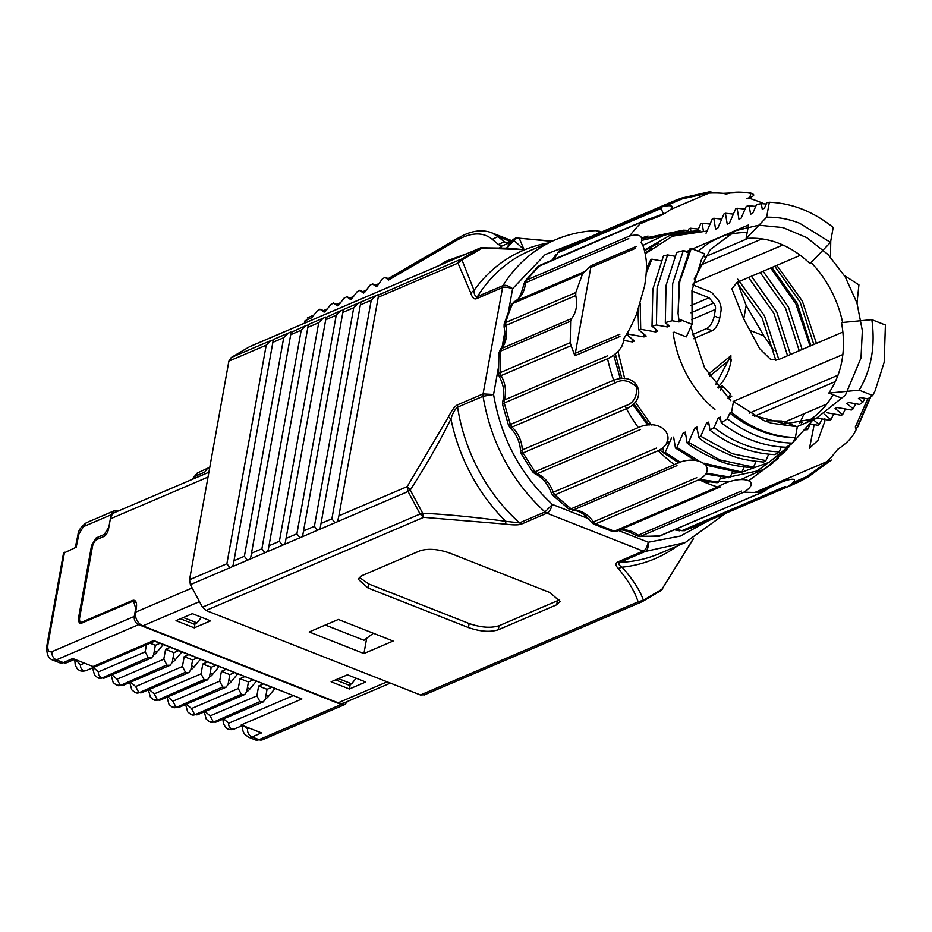 <?xml version="1.0" encoding="UTF-8"?>
<svg xmlns="http://www.w3.org/2000/svg" width="932" height="932" viewBox="0 0 932 932"><rect width="100%" height="100%" fill="white"/><g stroke="black" fill="none" stroke-linecap="round" stroke-linejoin="round"><path stroke-width="1.4" d="M349.383 688.993L365.717 682.003L347.473 674.803L331.128 681.793L349.383 688.993L350.199 684.438M194.252 627.853L210.585 620.863L192.341 613.675L176.008 620.665L194.252 627.853L194.998 623.718M387.118 681.84L338.165 702.786L142.887 625.838L199.471 601.629M338.165 702.786A10.986 8.959 66.8 0 0 344.292 702.81L390.333 683.109M208.885 472.244L115.172 512.344A10.986 8.959 66.8 0 0 110.36 518.844L108.555 528.922A6.594 2.959 111.5 0 1 103.965 536.459L96.963 539.453A6.594 2.959 -68.5 0 0 92.373 546.991L79.686 617.485A6.594 2.959 -68.5 0 0 80.769 622.122A6.594 2.959 -68.5 0 0 82.098 622.04L132.274 600.569A10.986 4.94 111.5 0 1 134.488 600.418A10.986 4.94 111.5 0 1 136.293 608.142L135.571 612.173A10.986 8.959 66.8 0 0 142.887 625.838M646.33 423.349L648.416 424.165M636.416 410.266L638.397 411.024M728.009 398.15A26.352 2.691 -45.1 0 0 730.21 393.77L722.463 386.069A26.352 2.691 134.9 0 1 720.354 390.31M718.409 388.05A26.352 2.691 134.9 0 1 722.463 386.069M325.338 625.034L363.981 640.261L373.371 633.271M180.447 618.766L194.054 624.125L196.967 622.867L201.452 617.264M84.451 663.141L80.513 664.819A4.613 3.763 66.8 0 0 82.004 669.502A4.613 3.763 66.8 0 0 86.163 670.574L154.992 641.123L153.71 640.552L93.037 666.52L72.778 658.54L63.329 662.582L56.398 659.844L138.647 624.65L341.228 704.476L258.968 739.67L252.036 736.944L261.484 732.902L241.225 724.921L301.898 698.953L154.735 641.228M356.117 678.216L351.644 683.82L338.502 678.647M351.644 683.82L348.719 685.067L335.578 679.894M118.073 511.097L113.972 510.922L111.083 514.813L108.916 526.906L104.326 534.444L96.159 537.939L91.569 545.476L78.346 618.999L79.418 623.636L80.758 623.543L131.505 601.827L133.719 601.688L136.037 609.598M196.967 622.867L183.371 617.52M301.898 698.953L153.71 640.552M64.506 552.222L47.986 644.07L46.973 645.061L63.504 553.212L76.179 547.224L78.964 533.85A6.594 2.109 -168.3 0 0 77.985 534.665L75.294 547.608M47.986 644.07C47.229 650.035 48.569 652.563 52.006 651.643L134.266 616.448L135.536 609.4M347.589 701.4L344.91 704.487L341.228 704.476M138.647 624.65C135.396 622.972 133.928 620.246 134.266 616.448M98.303 677.972A17.568 7.899 -68.5 0 0 98.664 678.135A17.568 7.899 -68.5 0 0 102.205 677.902L148.258 657.584L145.182 651.852L146.464 644.769M93.375 667.487L98.396 671.867L145.182 651.852M116.919 685.3A17.568 7.899 -68.5 0 0 117.269 685.463A17.568 7.899 -68.5 0 0 120.822 685.23L166.875 664.924L163.799 659.18L165.581 649.313L170.218 647.332M111.991 674.826L117.013 679.207L163.799 659.18M135.536 692.639A17.568 7.899 -68.5 0 0 135.886 692.802A17.568 7.899 -68.5 0 0 139.427 692.569L185.491 672.263L182.416 666.52L184.198 656.652L188.835 654.66M130.608 682.154L135.629 686.546L182.416 666.52M154.153 699.979A17.568 7.899 -68.5 0 0 154.502 700.142A17.568 7.899 -68.5 0 0 158.044 699.909L204.108 679.591L201.032 673.859L202.815 663.992L207.452 662M149.225 689.494L154.246 693.874L201.032 673.859M172.758 707.306A17.568 7.899 -68.5 0 0 173.119 707.47A17.568 7.899 -68.5 0 0 176.661 707.237L222.725 686.931L219.649 681.187L221.42 671.32L226.068 669.339M167.842 696.833L172.863 701.213L219.649 681.187M191.375 714.646A17.568 7.899 -68.5 0 0 191.736 714.809A17.568 7.899 -68.5 0 0 195.277 714.576L241.341 694.27L238.266 688.527L240.037 678.659L244.685 676.667M186.458 704.161L191.479 708.553L238.266 688.527M209.991 721.985A17.568 7.899 -68.5 0 0 210.352 722.149A17.568 7.899 -68.5 0 0 213.894 721.916L259.946 701.598L256.882 695.866L258.653 685.999L263.302 684.006M205.063 711.5L210.096 715.881L256.882 695.866M148.258 657.584L102.205 677.902A4.613 3.763 66.8 0 0 104.78 677.913L151.566 657.887L153.582 655.161L155.364 645.293L160.001 643.301M155.364 645.293L150.099 643.22M151.566 657.887L148.992 657.876M166.875 664.924L120.822 685.23A4.613 3.763 66.8 0 0 123.397 685.241L170.183 665.227L172.199 662.489L173.969 652.621L178.618 650.641M173.969 652.621L165.581 649.313M170.183 665.227L167.609 665.215M185.491 672.263L139.427 692.569A4.613 3.763 66.8 0 0 142.002 692.581L188.8 672.554L190.815 669.828L192.586 659.961L197.235 657.969M192.586 659.961L184.198 656.652M188.8 672.554L186.225 672.543M215.851 665.308L211.203 667.3L202.815 663.992M211.203 667.3L209.432 677.168L207.405 679.894L204.83 679.882L158.044 699.909A4.613 3.763 66.8 0 0 160.619 699.92L153.78 699.85A17.568 7.899 111.5 0 0 157.322 699.617L154.246 693.874M204.108 679.591L204.83 679.882M222.725 686.931L176.661 707.237A4.613 3.763 66.8 0 0 179.235 707.248L226.022 687.234L228.049 684.496L229.82 674.628L234.468 672.648M229.82 674.628L221.42 671.32M226.022 687.234L223.447 687.222M253.085 679.976L248.436 681.968L240.037 678.659M248.436 681.968L246.665 691.835L244.638 694.561L242.064 694.55L195.277 714.576A4.613 3.763 66.8 0 0 197.852 714.588L191.002 714.518A17.568 7.899 111.5 0 0 194.543 714.285L191.479 708.553M241.341 694.27L242.064 694.55M259.946 701.598L213.894 721.916A4.613 3.763 66.8 0 0 216.469 721.927L263.255 701.901L265.27 699.175L267.053 689.307L271.69 687.315M267.053 689.307L258.653 685.999M263.255 701.901L260.68 701.889M204.353 474.178L204.725 472.14L207.603 468.237L209.677 467.887M204.725 472.14L196.314 475.728L197.211 473.083L207.603 468.237M209.444 677.075A13.176 5.93 -68.5 0 0 212.764 674.197L219.067 666.578M265.294 699.082A13.176 5.93 -68.5 0 0 268.602 696.204L274.905 688.585M153.594 655.068A13.176 5.93 -68.5 0 0 156.914 652.19L163.216 644.571M172.21 662.407A13.176 5.93 -68.5 0 0 175.531 659.518L181.833 651.899M190.827 669.747A13.176 5.93 -68.5 0 0 194.147 666.858L200.45 659.239M228.06 684.414A13.176 5.93 -68.5 0 0 231.369 681.525L237.683 673.906M246.677 691.754A13.176 5.93 -68.5 0 0 249.986 688.865L256.3 681.245M715.648 384.648L730.898 355.686L730.723 362.56A81.259 56.433 -129.4 0 1 717.71 387.223M730.723 362.56L731.492 359.449M730.898 355.686L708.343 374.21M638.047 410.511L636.358 410.185M691.87 290.994L709.054 297.774L690.787 305.591M709.054 297.774L713.632 303.098A6.594 5.382 -113.2 0 1 715.427 309.412L691.497 319.653M692.301 334.681L706.596 328.565A10.986 4.94 -68.5 0 0 714.238 315.995L715.427 309.412M692.895 284.924L710.149 291.728A6.594 5.382 -113.2 0 1 712.735 293.615L717.314 298.939A13.176 10.753 -113.2 0 1 720.902 311.568L719.714 318.15L714.238 315.995M706.596 328.565L712.071 330.72A10.986 4.94 -68.5 0 0 719.714 318.15M712.071 330.72L693.257 338.77M686.919 251.337L689.214 250.359M692.441 248.972L748.536 224.973L746.101 238.487L766.628 217.226C777.684 216.946 788.728 218.962 799.738 223.307L830.505 242.402L809.978 263.651C800.728 254.657 790.534 247.947 779.397 243.532C768.271 239.175 757.18 237.497 746.101 238.487M748.233 238.324L704.732 256.929M800.297 255.333L737.154 282.349L731.841 288.827L743.736 318.942L746.159 305.475L763.891 335.881L749.829 330.347L743.736 318.942M749.829 330.347L759.627 348.661L770.915 359.682L778.5 359.612L842.936 332.037M338.898 515.827L337.512 521.687L334.949 522.782L331.897 518.821L371.227 300.255L375.817 295.665L378.369 294.57L378.217 297.261L338.898 515.827L407.214 486.597L410.255 490.046L408.053 491.502L407.214 486.597L448.409 417L450.937 418.887C440.452 440.312 426.891 464.031 410.255 490.046L422.662 513.241C446.952 514.394 474.644 517.097 505.75 521.314A167.667 136.829 -113.2 0 1 450.937 418.887C452.696 413.214 454.909 409.311 457.589 407.168L483.044 396.275L483.067 393.91L493.576 394.492L483.044 396.275C490.873 442.432 511.505 480.994 544.964 511.983L519.497 522.875L505.75 521.314L505.738 524.134C513.357 525.147 518.588 525.135 521.431 524.087L546.886 513.183L544.964 511.983L552.42 504.457C550.847 509.478 549.006 512.39 546.886 513.183L643.115 551.103L617.66 562.008C615.237 563.231 615.411 565.386 618.172 568.438C627.772 579.727 634.424 590.865 638.129 601.839L420.46 694.981L424.654 694.736M420.46 694.981L205.995 610.472L423.652 517.33L505.738 524.134M337.512 521.687L408.053 491.502L420.099 514.033L423.652 517.33L422.662 513.241L420.099 514.033L202.442 607.175L205.995 610.472M202.442 607.175L190.384 584.644L229.936 567.716L226.884 563.755L266.214 345.19L270.804 340.599L273.752 339.819M249.275 346.855L480.702 247.784L249.788 346.588L231.241 357.527L228.876 361.162L189.546 579.739L190.384 584.644M733.111 401.482L842.889 354.51M871.851 319.676C875.486 346.273 871.257 369.771 859.164 390.17L828.828 393.083C842.12 373.15 846.338 349.651 841.514 322.589L871.851 319.676L885.4 325.012L884.177 362.28L875.055 390.916L872.643 395.564L867.832 398.838L860.574 397.545L858.419 398.453L862.916 402.17L859.595 404.43L848.912 402.531L846.757 403.451L853.188 408.775L851.347 410.033L837.239 407.529L835.084 408.437L842.61 414.682L841.177 415.288L826.847 412.736M766.628 217.226L769.319 202.267C791.955 203.141 813.252 211.529 833.196 227.443L830.505 242.402M693.222 283.305L782.822 244.976M699.711 265.538L761.968 238.895M646.447 265.305L647.577 265.515M646.435 268.311L650.909 259.457L646.4 269.441M646.214 273.111L651.911 259.189L650.909 259.457M651.911 259.189L661.138 260.878M652.004 326.212L656.431 325L657.095 288.035L667.592 254.925L663.409 256.055L652.854 289.211L652.004 326.212L657.829 331.023L655.685 331.943L640.715 329.287L640.226 303.727M667.592 254.925L674.85 256.242M665.32 322.589L672.158 320.736L672.659 283.712L683.273 250.661L676.69 252.444L666.019 285.553L665.32 322.589L669.491 326.037L667.359 326.946L656.431 325M683.273 250.661L688.585 251.64M678.065 313.292L679.766 281.732L691.229 248.495L689.995 248.832L679.207 281.883L678.065 313.292L678.811 319.094L681.164 321.039L679.02 321.959L672.158 320.736M691.229 248.495L704.79 253.842L701.412 259.877L691.952 290.435L692.103 324.336L686.255 336.895L674.022 332.072M309.191 631.954L338.351 619.465L393.106 641.041L363.934 653.53L309.191 631.954M366.684 638.245L363.934 653.53M614.235 357.655L615.912 356.933M449.725 553.06C437.947 548.995 427.974 548.261 419.808 550.859L361.465 575.825L358.121 579.133L368.047 588.01L468.423 627.562C480.201 631.628 490.174 632.362 498.34 629.764L556.684 604.798L560.027 601.501L550.101 592.612L449.725 553.06M304.962 322.985L305.381 320.596A2745.323 996.203 -169.8 0 0 311.661 317.789L317.393 310.636L320.212 309.354L324.103 312.115A2745.323 996.203 -169.8 0 0 325.186 311.614L330.837 304.426L333.609 303.121L337.431 305.847A2745.323 996.203 -169.8 0 0 338.491 305.347L344.071 298.135L346.797 296.807L350.548 299.51A2745.323 996.203 -169.8 0 0 351.585 298.997L357.096 291.763L359.775 290.423L363.457 293.091A2745.323 996.203 -169.8 0 0 364.482 292.566L369.911 285.297L372.544 283.945L376.144 286.578A2745.323 996.203 -169.8 0 0 377.157 286.054L382.504 278.75L385.102 277.387L388.632 279.996L453.092 242.483C469.344 232.313 482.392 231.252 492.236 239.314L498.445 244.545L501.707 246.106L501.288 247.912M499.401 247.83A2745.323 996.203 -169.8 0 0 501.707 246.106L510.398 242.39L511.54 240.864L506.029 242.891L504.235 241.796L498.445 244.545M506.612 248.145L510.398 242.39A2745.392 996.226 -169.8 0 0 512.775 240.549A4.392 3.891 -128 0 1 513.905 239.023L515.955 237.94L506.693 248.145M507.719 247.423L512.775 240.549L514.033 240.538L506.787 248.145M754.571 416.15L835.445 381.538M826.847 403.999L784.558 422.091M749.153 413.214L838.066 375.165M622.215 345.481L622.832 346.005M631.989 338.933L632.35 341.928L623.846 340.425M632.35 341.928L634.494 341.019L626.98 334.774L626.875 333.796M643.651 333.924L644.024 336.93L628.424 334.157L626.98 334.774M644.024 336.93L646.179 336.021L638.711 329.823L640.715 329.287M678.811 319.094L692.103 324.336M662.897 447.651L663.794 453.022L678.915 462.924M680.546 462.4L665.238 452.404L663.794 453.022M665.238 452.404L671.506 437.993M673.638 437.085L675.455 448.024L676.9 447.407L683.168 433.007L685.824 435.081M756.038 461.445L753.545 467.107L752.112 467.713C737.503 466.454 726.412 464.113 718.805 460.688C704.417 454.56 693.862 448.665 687.14 443.015L685.311 432.087L683.168 433.007M687.14 443.015L688.562 442.409L694.829 428.009L697.474 430.071M698.72 437.586C704.743 442.851 715.275 448.688 730.315 455.119C737.666 458.451 748.78 460.769 763.669 462.051L765.883 460.594L732.377 453.744L700.748 436.258L698.72 437.586L696.973 427.089L694.829 428.009M700.748 436.258L706.503 423.023L709.147 425.085M709.998 430.188C731.725 446.976 754.035 453.593 774.958 454.641L779.21 451.857C756.236 451.041 734.509 442.945 714.029 427.532L709.998 430.188L708.646 422.103L706.503 423.023M714.029 427.532L718.164 418.025L720.809 420.087M721.252 422.802C741.662 438.331 763.331 446.475 786.247 447.243L792.549 443.108C769.529 442.514 747.79 434.417 727.333 418.817L721.252 422.802L720.308 417.105L718.164 418.025M727.333 418.817L729.838 413.039C750.132 429.058 771.836 437.283 794.938 437.679L794.728 438.157M792.549 443.108L795.392 437.481C772.698 436.91 751.402 428.522 731.527 412.317L729.838 413.039M731.527 412.317L733.449 401.61L764.217 420.705L771.288 423.175L797.326 426.774L795.392 437.481M288.303 333.108L290.866 332.013L290.714 334.704L250.859 556.777L249.997 559.13L247.446 560.225L244.382 556.276L283.712 337.699L288.303 333.108L273.356 339.504L233.361 564.268L232.499 566.621L229.936 567.716M556.684 604.798L557.406 600.767L559.689 599.358M557.406 600.767L499.063 625.733L498.34 629.764M359.193 577.258L368.769 583.98L469.146 623.543C480.912 627.574 490.884 628.308 499.063 625.733M642.521 601.501L660.672 590.748L661.941 589.234L643.383 600.22L642.521 601.501L638.129 601.839L643.383 600.22C640.063 590.504 632.991 579.494 622.145 567.18L618.172 568.438M677.343 545.942A167.667 136.829 -113.2 0 1 622.145 567.18C618.906 565.351 618.102 563.744 619.733 562.369L617.66 562.008M323.567 310.647L319.991 309.226L323.532 310.659M333.388 303.005L336.895 304.415L333.388 303.005M350.083 298.077L346.588 296.702L350.048 298.089M359.566 290.306L362.991 291.681L359.577 290.306M375.759 285.169L372.346 283.829L375.724 285.192M388.271 278.598L384.904 277.27L388.236 278.621M467.549 253.411L446.137 261.158L438.739 265.736M514.033 240.538L524.075 249.66L507.963 248.203M378.765 294.885L460.35 259.492L461.957 259.923L482.322 248.087L484.372 247.796M375.817 295.665L360.87 302.061L320.002 529.178L317.451 530.273L314.399 526.312L353.717 307.746L358.319 303.145L361.255 302.364M323.311 318.127L325.862 317.031L325.722 319.723L285.006 544.148L282.443 545.243L279.39 541.294L318.721 322.717L323.311 318.127L308.364 324.522L268.369 549.298L267.496 551.639L264.944 552.734L261.892 548.785L301.211 330.208L305.812 325.618L308.748 324.837M358.319 303.145L343.372 309.541L302.504 536.669L299.953 537.752L296.889 533.803L336.219 315.226L340.809 310.636L343.757 309.855M708.914 482.45L708.343 483.72M720.786 477.033L718.549 482.1L717.092 482.718L701.295 480.714M705.675 474.004L728.766 477.72L730.21 477.102L706.153 473.118M732.459 472.011L730.21 477.102M744.12 467.037L741.884 472.105L740.439 472.722L705.792 465.103M768.69 454.245L765.883 460.594M781.354 446.999L779.21 451.857M797.326 426.774L781.668 421.008L766.768 420.716M841.072 397.906L828.828 393.083M859.164 390.17L872.457 395.413M817.049 418.06L829.48 420.262L830.913 419.645L824.412 414.262M809.512 423.792L817.818 425.26L819.251 424.643L813.275 419.691M802.231 422.499L801.473 422.825M804.106 429.897L807.578 429.64L805.702 428.079M708.926 520.487L680.407 536.051L648.299 542.238C648.451 547.468 647.414 550.556 645.2 551.476L643.115 551.103C645.154 550.451 646.878 547.492 648.299 542.238L618.743 530.599M693.536 538.591L661.941 589.234L693.233 538.754M507.311 243.007L504.235 241.796L498.014 236.577L491.572 232.732L511.761 240.689M388.632 279.996C387.164 278.75 387.432 278.517 389.436 279.32M376.144 286.578C374.641 285.32 374.885 285.087 376.889 285.879M363.457 293.091C361.907 291.809 362.129 291.565 364.132 292.368M350.548 299.51C348.964 298.217 349.162 297.972 351.166 298.764M337.431 305.847C335.8 304.543 335.986 304.286 337.99 305.079M324.103 312.115C322.437 310.787 322.6 310.519 324.592 311.311M514.324 239.361L518.052 238.091L551.721 241.365M448.409 417C451.904 410.08 454.967 406.014 457.6 404.803L483.067 393.91L502.954 285.646A164.719 134.429 66.8 0 1 555.577 239.722L530.11 250.615A164.719 134.429 66.8 0 0 477.499 296.539L502.954 285.646C505.132 284.679 508.348 285.693 512.612 288.675C507.521 287.068 504.037 286.741 502.173 287.708L476.718 298.601C474.202 299.72 472.209 297.809 470.742 292.904L457.973 263.127L459.127 260.552L480.19 248.04L524.075 249.66L519.206 238.173M340.809 310.636L326.258 317.346M305.812 325.618L291.25 332.328M875.055 390.916L872.643 395.564M555.577 239.722C568.497 234.2 582.116 231.171 596.422 230.623L599.474 232.872M600.394 232.476L599.194 231.113M733.379 214.104L725.422 213.277L727.24 224.204L729.395 223.272L735.651 208.885L737.107 208.255L738.925 219.195L741.068 218.286L746.252 206.368L749.188 205.844L750.575 214.22L752.73 213.288L756.528 204.527L761.339 203.677L762.26 209.211L764.391 208.302L766.826 202.71L769.319 202.267M378.217 297.261L457.973 263.127L461.957 259.923L474.05 290.435A167.667 136.829 -113.2 0 1 547.748 243.066M476.718 298.601L477.499 296.539C475.18 296.656 474.038 294.629 474.05 290.435L470.742 292.904M678.345 315.68L679.02 321.959M864.896 398.313L862.916 402.17M761.339 203.677L766.255 204.015M698.383 229.062L690.437 228.224L688.981 228.841L688.247 230.554M690.81 230.519L690.437 228.224M666.986 323.963L667.359 326.946M855.692 403.731L853.188 408.775M749.188 205.844L755.724 206.403M703.38 230.938L702.099 223.237L700.654 223.855L697.544 230.996M702.099 223.237L710.056 224.076M699.536 479.398L718.549 482.1M655.324 328.949L655.685 331.943M845.406 408.973L842.61 414.682M807.578 429.64L810.386 423.943M737.107 208.255L745.076 209.094M721.729 219.102L713.772 218.239L712.316 218.857L706.06 233.256M637.977 310.391L638.711 329.823M725.422 213.277L724.001 213.882L717.733 228.27L715.59 229.179L713.772 218.239M753.545 467.107L720.087 459.989L688.562 442.409M833.697 413.959L830.913 419.645M819.251 424.643L822.047 418.957M628.424 334.157L628.18 331.594M675.455 448.024L695.039 460.28M676.9 447.407L698.662 460.746M704.044 463.192L741.884 472.105M773.898 350.514L763.891 335.881M737.794 283.433L746.159 305.475M508.662 310.624L512.612 288.675L545.197 254.576L587.964 237.8M588.476 518.67L552.42 504.457C520.662 474.994 501.043 438.331 493.576 394.492L498.375 367.825M584.306 271.713L582.558 273.647M648.031 236.052L641.472 237.94M748.99 480.539L778.173 458.451M748.524 277.48L773.898 313.292L787.587 355.733M736.863 282.478L762.143 318.103L775.855 360.346M646.237 236.775L641.531 238.079M748.909 480.481L773.129 462.82M751.425 276.245L776.799 312.045L790.476 354.486M737.725 279.204L764.45 315.692L778.814 359.484M788.099 447.71L786.259 449.958M789.672 446.078L784.639 451.845L764.974 468.668L741.686 479.165M731.422 481.471L704.114 481.972M641.74 238.79L683.319 230.192L688.305 230.402M684.507 230.239L688.259 230.507M641.833 240.374L685.812 230.286M810.048 346.11L795.846 303.879L770.682 267.997M697.637 230.786L697.031 230.752M697.672 230.717L666.928 233.862L642.731 245.489M659.635 449.946L663.782 452.964M613.734 355.185L620.258 378.625M632.723 404.488L647.903 425.167M666.59 442.77L668.722 444.389M700.13 230.81L670.283 235.167L644.443 250.044M787.785 448.269L757.18 470.998L719.912 479.013M731.841 473.421L739.029 472.64M741.604 472.221L768.947 462.377L792.153 443.364M776.822 265.375L802.312 301.024L816.409 343.395M645.328 253.667L672.496 236.192L707.015 231.054M669.491 442.63L667.347 440.883M651.282 424.98L635.158 401.797M624.685 378.602L617.986 351.422M714.926 409.532A102.124 83.344 -113.2 0 1 673.114 332.468M698.336 251.29A102.124 83.344 -113.2 0 1 718.456 238.103L735.965 230.612L758.811 225.195L783.008 227.594L806.681 237.59L827.942 254.424L845.138 276.757L856.916 302.842L862.345 330.639L861.005 357.946L845.441 395.063L816.316 418.386L784.989 423.85L752.404 415.113M727.473 234.969A102.124 83.344 -113.2 0 1 747.173 232.546M811.05 262.533A102.124 83.344 -113.2 0 1 842.621 322.484M833.033 394.737A102.124 83.344 -113.2 0 1 823.678 407.82A102.124 83.344 -113.2 0 1 807.322 421.509M816.316 418.386L798.817 425.877A102.124 83.344 -113.2 0 1 796.953 426.646M669.036 443.679L666.928 442.036M649.185 425.05L633.667 403.544M621.889 378.52L615.365 353.892M645.224 253.178L651.922 247.877M771.859 267.496L797.233 303.296L810.922 345.737M804.118 413.726L799.784 423.116M655.988 244.254L658.283 243.369M760.186 272.494L785.559 308.282L799.248 350.735M774.76 266.249L800.122 302.05L813.811 344.502M644.606 250.615L658.761 243.054M763.087 271.247L788.46 307.047L802.149 349.5M730.781 400.643L704.487 367.592L690.88 326.899M694.235 279.029L710.405 249.473L735.965 230.612M785.21 486.469L681.875 530.681L684.484 530.704L681.875 530.681A27.447 22.403 66.8 0 0 675.385 529.551M793.878 482.159L806.18 476.904A5.487 4.485 -113.2 0 1 804.467 478.897A153.733 125.471 -113.2 0 1 794.111 484.034A153.733 125.471 -113.2 0 1 787.82 486.481L684.204 530.809M741.464 491.013L638.129 535.236L640.703 536.284L639.177 536.576L635.647 535.213L638.129 535.236A27.447 22.403 66.8 0 0 616.902 531.147L612.091 531.357L616.902 531.147L720.238 486.923M639.177 536.576L660.59 535.865M696.763 477.673L593.439 521.897L595.676 523.854L593.521 524.04L591.214 522.083L593.439 521.897A27.447 22.403 66.8 0 0 573.658 509.827L568.532 508.79L573.658 509.827L676.982 465.616M656.524 448.059L553.189 492.271L554.82 494.915L552.711 495.23L551.325 493.028L553.189 492.271A27.447 22.403 66.8 0 0 537.228 473.689L535.061 473.852L532.685 471.895L534.956 471.778L537.228 473.689L640.564 429.466M521.244 453.779L520.557 451.274L522.246 449.946A27.447 22.403 66.8 0 0 512.029 427.077L509.886 427.345L508.453 425.132L510.352 424.479L512.029 427.077L615.365 382.854C622.203 378.893 629.356 380.349 636.801 387.223C636.952 397.312 633.212 403.474 625.57 405.735L522.246 449.946L523.062 452.94L521.244 453.779L532.685 471.895M607.664 355.803L504.328 400.014L504.247 402.997L502.581 404.5L502.697 401.494L504.328 400.014A27.447 22.403 66.8 0 0 501.09 375.619L499.237 376.388L498.527 373.895L500.216 372.649L501.09 375.619L571.106 345.667L570.221 342.685L570.629 321.167L571.619 318.546L501.614 348.498A27.447 22.403 66.8 0 0 505.738 325.524L504.072 326.946L504.142 323.987L505.773 322.53L505.738 325.524L575.755 295.572L575.778 292.578L582.651 273.6L591.086 265.725L574.893 355.733L571.106 345.667M500.309 349.477L501.614 348.498L498.923 352.972L498.527 373.895M584.411 271.666L514.406 301.618L510.981 305.125L514.406 301.618A27.447 22.403 66.8 0 0 525.415 282.839L523.726 284.644L525.007 281.184L526.335 280.183L525.415 282.839L628.751 238.627M510.981 305.125L504.142 323.987M553.014 259.737A27.447 22.403 66.8 0 0 557.732 252.7L559.445 250.708L557.732 252.7L661.068 208.488L663.433 213.882M629.671 235.971A153.733 125.471 -113.2 0 1 642.195 221.839L537.787 266.75L539.966 265.317L526.335 280.183L629.671 235.971C639.434 233.664 643.255 235.924 641.146 242.751C643.325 245.186 645.014 251.092 646.237 260.447C646.82 267.286 646.272 275.837 644.583 286.101L636.626 313.944C631.64 325.571 627.422 333.703 623.951 338.316C623.345 346.809 617.881 353.624 607.571 358.785L504.247 402.997L510.352 424.479L613.687 380.256A153.733 125.471 -113.2 0 1 607.571 358.785M827.127 461.526A153.733 125.471 -113.2 0 0 837.577 449.422C846.442 443.748 852.617 437.213 856.089 429.792L870.104 397.288M615.365 382.854A5.487 4.485 -113.2 0 1 613.687 380.256C638.583 370.901 648.684 399.304 626.397 408.717A153.733 125.471 -113.2 0 0 638.292 427.555C662.594 416.592 679.731 440.044 658.155 450.692A153.733 125.471 -113.2 0 0 674.384 464.625C697.66 452.311 719.609 468.05 699.012 479.642A153.733 125.471 -113.2 0 0 717.64 486.982C739.717 473.689 763.436 480.003 744.039 492.073A153.733 125.471 -113.2 0 0 762.807 491.933C783.754 478.023 805.912 474.551 787.82 486.481M661.068 208.488A5.487 4.485 -113.2 0 1 662.78 206.496A153.733 125.471 -113.2 0 1 673.137 201.347A153.733 125.471 -113.2 0 1 679.428 198.9A5.487 4.485 -113.2 0 1 682.038 198.924L667.592 205.11M681.35 198.155L710.825 191.479L705.058 194.019L681.525 198.097L667.032 204.213M709.578 193.087A153.733 125.471 -113.2 0 1 723.209 193.32A5.487 4.485 -113.2 0 1 725.795 194.369C731.806 191.806 740.02 191.444 750.423 193.274C755.782 194.473 754.64 196.198 747.01 198.458A5.487 4.485 -113.2 0 1 749.608 198.4A153.733 125.471 -113.2 0 1 764.1 203.828M857.009 303.145L858.92 284.866L844.439 275.592M791.641 484.372L807.683 477.277L826.148 462.738L831.344 460.024L807.683 477.277M830.494 257.104L830.75 241.027M749.608 198.4L750.947 193.075L746.311 192.283L723.209 193.32M559.083 250.894L569.813 245.57L559.445 250.708L662.78 206.496C685.335 202.197 663.316 217.191 642.195 221.839A5.487 4.485 -113.2 0 1 643.301 221.105L663.491 213.859M856.089 429.792L855.343 426.973L867.715 398.814M806.18 476.904L825.111 463.588M762.504 491.968L765.964 490.477M824.843 418.34L824.82 421.334L817.947 440.3L809.5 448.175L814.184 424.619M702.565 194.38L682.038 198.924M575.755 295.572C577.723 304.554 576.349 312.208 571.619 318.546M192.155 587.952L135.571 612.173M208.022 477.056L110.36 518.844M136.002 602.037L132.274 600.569M83.228 622.483L82.098 622.04M223.68 718.84L228.713 723.22L292.998 695.715M228.713 723.22A4.613 3.763 66.8 0 0 230.204 727.892A4.613 3.763 66.8 0 0 234.351 728.975L231.054 729.698L228.13 729.15L225.614 727.426L223.447 723.593L222.853 719.189M78.346 618.999L79.523 619.465M91.569 545.476L92.618 545.896M96.159 537.939L98.419 538.824M104.326 534.444L105.759 535.015M80.513 664.819L75.445 659.588M111.083 514.813L83.484 526.627L78.964 533.85M262.649 739.693L255.426 739.903A17.568 7.899 111.5 0 0 258.968 739.67A6.594 5.382 66.8 0 0 262.649 739.693L344.91 704.487M249.228 728.067L247.644 728.742A6.594 5.382 66.8 0 0 252.036 736.944A17.568 7.899 111.5 0 1 248.495 737.177L255.426 739.903M52.006 651.643A6.594 5.382 66.8 0 0 56.398 659.844A17.568 7.899 111.5 0 1 52.844 660.077L59.788 662.815A17.568 7.899 -68.5 0 0 63.329 662.582A6.594 5.382 66.8 0 0 67.011 662.594L74.711 659.297L75.259 665.203L77.414 669.025L79.942 670.749L82.866 671.308L86.163 670.574M243.485 725.807L247.644 728.742M83.484 526.627L86.373 522.724C81.072 526.638 78.276 530.623 77.985 534.665M98.396 671.867A4.613 3.763 -113.2 0 0 101.471 677.611A17.568 7.899 111.5 0 1 97.93 677.844L104.78 677.913M117.013 679.207L120.088 684.95A17.568 7.899 111.5 0 1 116.547 685.183L123.397 685.241M135.629 686.546L138.705 692.278A17.568 7.899 111.5 0 1 135.163 692.511L142.002 692.581M172.863 701.213L175.938 706.957A17.568 7.899 111.5 0 1 172.385 707.19L179.235 707.248M210.096 715.881L213.16 721.624A17.568 7.899 111.5 0 1 209.618 721.857L216.469 721.927M196.314 475.728L193.891 478.664M212.764 674.197L210.154 673.16M268.602 696.204L265.993 695.167M156.914 652.19L154.304 651.153M175.531 659.518L172.921 658.493M194.147 666.858L191.538 665.832M231.369 681.525L228.759 680.5M249.986 688.865L247.376 687.839M731.795 396.123L728.626 398.721M709.613 376.213L728.02 361.08M713.632 303.098L690.95 312.803M189.546 579.739L226.884 563.755M266.214 345.19L228.876 361.162M506.064 248.471L507.358 247.691M683.68 250.743L688.084 252.7M270.804 340.599L231.241 357.527M468.423 627.562L469.146 623.543M368.047 588.01L368.769 583.98M457.6 404.803L457.589 407.168A164.719 134.429 66.8 0 0 519.497 522.875L521.431 524.087M685.171 542.587L659.716 553.48A164.719 134.429 66.8 0 1 619.733 562.369L645.2 551.476L685.171 542.587L725.737 513.287M513.905 239.023L511.54 240.852M232.499 566.621L247.446 560.225M249.997 559.13L264.944 552.734M267.496 551.639L282.443 545.243M285.006 544.148L299.953 537.752M302.504 536.669L317.451 530.273M320.002 529.178L334.949 522.782M233.885 560.761L244.382 556.276M283.712 337.699L273.216 342.195M447.861 261.834L446.137 261.158M510.596 241.539L498.014 236.577L492.236 239.314M491.618 232.744C482.718 229.447 472.839 230.507 461.981 235.947L454.665 240.072L453.092 242.483M304.741 321.249L305.381 320.596A4.392 1.596 -169.8 0 0 304.741 321.249L304.391 323.229M371.227 300.255L360.719 304.752M353.717 307.746L343.221 312.232M336.219 315.226L325.722 319.723M318.721 322.717L308.212 327.214M301.211 330.208L290.714 334.704M321.389 523.318L331.897 518.821M303.89 530.809L314.399 526.312M286.392 538.3L296.889 533.803M268.894 545.791L279.39 541.294M251.384 553.27L261.892 548.785M502.208 346.518L504.841 331.839M744.039 492.073L640.703 536.284L659.483 536.156L762.807 491.933M699.012 479.642L595.676 523.854L614.304 531.205L717.64 486.982M658.155 450.692L554.82 494.915L571.06 508.837L674.384 464.625M625.57 405.735A5.487 4.485 -113.2 0 0 626.397 408.717L523.062 452.94L534.956 471.778L638.292 427.555M570.629 321.167L500.624 351.119L500.216 372.649L570.221 342.685M582.651 273.6L512.647 303.564A153.733 125.471 66.8 0 0 505.773 322.53L575.778 292.578M635.344 248.378L590.306 267.659M574.858 353.473L619.908 334.204M636.137 246.456L591.086 265.725M574.893 355.733L619.943 336.452M82.494 622.797L80.769 622.122M242.588 725.446L234.351 728.975M133.719 601.676L136.235 602.666M46.973 645.061C46.169 653.565 48.126 658.574 52.844 660.077M113.972 510.922L86.373 522.724M242.25 725.597L242.972 731.061L244.37 733.88L248.495 737.177M67.011 662.594L59.788 662.815M92.548 667.836L94.586 675.222L97.93 677.844M111.164 675.176L113.191 682.55L116.547 685.183M129.781 682.515L131.808 689.878L135.163 692.511M148.398 689.843L150.425 697.218L153.78 699.85M167.014 697.183L169.041 704.545L172.385 707.19M185.631 704.522L187.658 711.885L191.002 714.518M204.248 711.85L206.275 719.224L209.618 721.857M197.211 473.083L191.887 479.514M160.619 699.92L207.417 679.894M197.852 714.588L244.638 694.561M700.922 260.878L701.423 259.888M424.142 694.992L641.81 601.851M508.185 248.215L480.702 247.784M770.368 422.883L771.288 423.163M387.7 278.901L454.665 240.072M375.188 285.472L379.056 283.456M362.455 291.961L366.439 289.945M349.512 298.357L353.601 296.353M336.359 304.671L340.553 302.679M327.295 308.923L322.985 310.915M307.28 318.01L313.828 315.086M552.257 241.132L515.967 237.94M596.422 230.623L601.49 232.01M662.757 588.733L660.66 590.748M813.065 419.784L792.701 442.747M679.649 530.832L674.652 529.854M635.647 535.213C625.78 529.9 619.5 528.561 616.786 531.193M591.214 522.083C585.319 514.429 578.97 510.445 572.178 510.119M593.521 524.04L612.103 531.357M551.325 493.028C547.853 483.755 542.424 477.359 535.061 473.852M552.711 495.23L568.532 508.79M520.557 451.274C520.033 441.885 516.468 433.916 509.874 427.345M502.697 401.494C504.969 393.502 503.816 385.137 499.237 376.388M502.581 404.5L508.453 425.132M498.923 352.972L500.309 349.465C504.608 344.013 505.855 336.51 504.072 326.946M514.126 301.758C517.633 301.817 520.837 296.108 523.726 284.644M552.373 260.005L556.066 254.273M537.787 266.75L525.007 281.184M857.498 427.45L870.744 396.846M750.947 193.075L746.311 192.283M763.925 491.653L658.388 536.436M748.221 192.598L746.905 192.376M828.571 460.909L755.025 492.376M778.628 483.568L758.298 492.259M656.652 216.783L640.121 223.855M708.25 193.425L671.564 209.118M643.301 221.105L539.966 265.317M690.775 528.246L794.111 484.034M569.813 245.57L673.137 201.347"/></g></svg>
